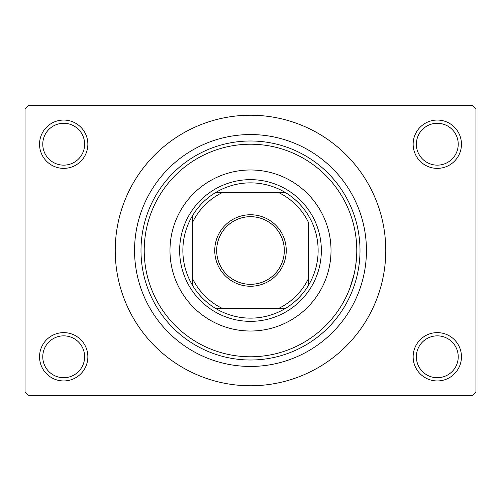 <?xml version="1.0" encoding="UTF-8"?>
<svg xmlns="http://www.w3.org/2000/svg" width="501" height="501" viewBox="0 0 501 501"><rect width="100%" height="100%" fill="white"/><g stroke="black" fill="none" stroke-linecap="round" stroke-linejoin="round"><path stroke-width="0.75" d="M413.143 356.781A24.154 24.154 0 0 1 437.304 332.626A24.154 24.154 0 0 1 461.459 356.781A24.154 24.154 0 0 1 437.304 380.942A24.154 24.154 0 0 1 413.143 356.781M458.233 356.781A20.936 20.936 0 0 0 437.304 335.852A20.936 20.936 0 0 0 416.369 356.781A20.936 20.936 0 0 0 437.304 377.716A20.936 20.936 0 0 0 458.233 356.781M39.541 356.781A24.154 24.154 0 0 1 63.696 332.626A24.154 24.154 0 0 1 87.857 356.781A24.154 24.154 0 0 1 63.696 380.942A24.154 24.154 0 0 1 39.541 356.781M84.631 356.781A20.936 20.936 0 0 0 63.696 335.852A20.936 20.936 0 0 0 42.767 356.781A20.936 20.936 0 0 0 63.696 377.716A20.936 20.936 0 0 0 84.631 356.781M39.541 144.219A24.154 24.154 0 0 1 63.696 120.058A24.154 24.154 0 0 1 87.857 144.219A24.154 24.154 0 0 1 63.696 168.374A24.154 24.154 0 0 1 39.541 144.219M84.631 144.219A20.936 20.936 0 0 0 63.696 123.284A20.936 20.936 0 0 0 42.767 144.219A20.936 20.936 0 0 0 63.696 165.148A20.936 20.936 0 0 0 84.631 144.219M413.143 144.219A24.154 24.154 0 0 1 437.304 120.058A24.154 24.154 0 0 1 461.459 144.219A24.154 24.154 0 0 1 437.304 168.374A24.154 24.154 0 0 1 413.143 144.219M458.233 144.219A20.936 20.936 0 0 0 437.304 123.284A20.936 20.936 0 0 0 416.369 144.219A20.936 20.936 0 0 0 437.304 165.148A20.936 20.936 0 0 0 458.233 144.219M134.556 250.5A115.944 115.944 0 0 1 250.5 134.556A115.944 115.944 0 0 1 366.444 250.5A115.944 115.944 0 0 1 250.5 366.444A115.944 115.944 0 0 1 134.556 250.5M115.23 250.5A135.27 135.27 0 0 0 250.5 385.77A135.27 135.27 0 0 0 385.77 250.5A135.27 135.27 0 0 0 250.5 115.23A135.27 135.27 0 0 0 115.23 250.5M472.731 395.433L28.269 395.433L25.05 392.214L25.05 108.786L28.269 105.567L472.731 105.567L475.95 108.786L475.95 392.214L472.731 395.433M356.443 259.042L355.51 266.914M354.113 274.166L349.999 287.862L347.97 292.885M169.983 250.5A80.517 80.517 0 0 0 250.5 331.017A80.517 80.517 0 0 0 331.017 250.5A80.517 80.517 0 0 0 250.5 169.983A80.517 80.517 0 0 0 169.983 250.5M356.781 250.5A106.281 106.281 0 0 0 250.5 144.219A106.281 106.281 0 0 0 144.219 250.5A106.281 106.281 0 0 0 250.5 356.781A106.281 106.281 0 0 0 356.781 250.5M140.994 250.5A109.506 109.506 0 0 1 250.5 140.994A109.506 109.506 0 0 1 360.006 250.5A109.506 109.506 0 0 1 250.5 360.006A109.506 109.506 0 0 1 140.994 250.5M250.5 214.747A35.753 35.753 0 0 1 286.253 250.5A35.753 35.753 0 0 1 250.5 286.253A35.753 35.753 0 0 1 214.747 250.5A35.753 35.753 0 0 1 250.5 214.747M250.5 284.317A33.817 33.817 0 0 0 284.317 250.5A33.817 33.817 0 0 0 250.5 216.683A33.817 33.817 0 0 0 216.683 250.5A33.817 33.817 0 0 0 250.5 284.317M250.5 182.865A67.635 67.635 0 0 0 215.662 192.528L222.425 192.528L215.662 192.528A67.635 67.635 0 0 0 192.528 285.338L192.528 278.575L192.528 285.338A67.635 67.635 0 0 0 285.338 308.472L278.575 308.472L285.338 308.472A67.635 67.635 0 0 0 308.472 285.338L308.472 222.425A64.416 64.416 0 0 0 278.575 192.528L222.425 192.528A64.416 64.416 0 0 0 192.528 222.425L192.528 278.575A64.416 64.416 0 0 0 222.425 308.472L278.575 308.472A64.416 64.416 0 0 0 308.472 278.575L308.472 285.338A67.635 67.635 0 0 0 285.338 192.528L278.575 192.528L285.338 192.528A67.635 67.635 0 0 0 250.5 182.865M250.5 321.354A70.854 70.854 0 0 1 179.646 250.5A70.854 70.854 0 0 1 250.5 179.646A70.854 70.854 0 0 1 321.354 250.5A70.854 70.854 0 0 1 250.5 321.354M215.662 308.472L222.425 308.472L215.662 308.472M192.528 215.662L192.528 222.425L192.528 215.662"/></g></svg>
